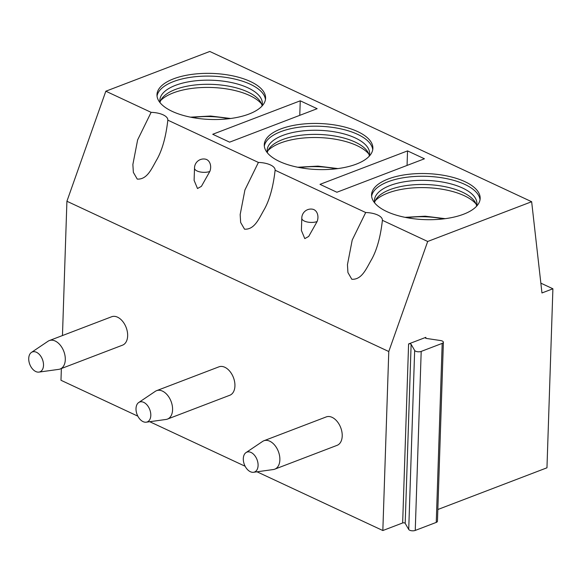 <?xml version="1.0" encoding="UTF-8"?>
<svg xmlns="http://www.w3.org/2000/svg" width="582" height="582" viewBox="0 0 582 582"><rect width="100%" height="100%" fill="white"/><g stroke="black" fill="none" stroke-linecap="round" stroke-linejoin="round"><path stroke-width="0.87" d="M62.463 335.552L66.915 201.256L105.829 91.207L209.789 51.463L531.65 201.721L541.958 292.957L552.9 288.774L546.964 467.797L437.839 509.512M137.839 416.159L60.979 380.279L61.365 368.544M149.727 421.71L245.124 466.247M257.011 471.798L382.84 530.537L388.776 351.521L427.69 241.472L531.65 201.721M443.389 342.238A3.921 1.666 -178.1 0 1 442.189 343.38L421.193 351.412A3.921 1.666 -178.1 0 1 414.66 350.437L411.125 344.318A1.52 0.647 1.9 0 0 408.593 343.94L425.849 337.342A1.52 0.647 1.9 0 0 425.391 337.786A1.52 0.647 1.9 0 0 426.49 338.448L440.552 340.543A3.921 1.666 -178.1 0 1 443.389 342.238L437.453 521.261A3.921 1.666 -178.1 0 1 436.253 522.403L415.25 530.428A3.921 1.666 -178.1 0 1 408.724 529.46L405.188 523.334A1.52 0.647 1.9 0 0 402.657 522.963L382.84 530.537M66.915 201.256L388.776 351.521M274.74 469.179L337.094 445.339A15.212 9.705 -110.9 0 0 341.903 431.895A15.212 9.705 -110.9 0 0 332.118 417.359A15.212 9.705 -110.9 0 0 326.226 416.923L263.879 440.756A15.212 9.705 69.1 0 1 269.764 441.2A15.212 9.705 -110.9 0 1 279.556 455.735A15.212 9.705 -110.9 0 1 274.74 469.179A15.212 9.705 -110.9 0 1 273.358 469.536L253.526 472.278A10.651 6.795 -110.9 0 0 257.979 463.367A10.651 6.795 -110.9 0 0 251.017 452.447A10.651 6.795 69.1 0 0 246.004 452.6L262.613 441.418A15.212 9.705 69.1 0 1 263.879 440.756M167.456 419.091L229.81 395.251A15.212 9.705 -110.9 0 0 234.619 381.807A15.212 9.705 -110.9 0 0 224.834 367.271A15.212 9.705 -110.9 0 0 218.941 366.835L156.587 390.668A15.212 9.705 69.1 0 1 162.48 391.111A15.212 9.705 -110.9 0 1 172.265 405.647A15.212 9.705 -110.9 0 1 167.456 419.091A15.212 9.705 -110.9 0 1 166.074 419.447L146.242 422.19A10.651 6.795 -110.9 0 0 150.694 413.278A10.651 6.795 -110.9 0 0 143.725 402.358A10.651 6.795 69.1 0 0 138.72 402.511L155.321 391.33A15.212 9.705 69.1 0 1 156.587 390.668M60.164 369.003L122.518 345.17A15.212 9.705 -110.9 0 0 127.334 331.718A15.212 9.705 -110.9 0 0 117.542 317.183A15.212 9.705 -110.9 0 0 111.657 316.746L49.303 340.586A15.212 9.705 69.1 0 1 55.195 341.023A15.212 9.705 -110.9 0 1 64.98 355.558A15.212 9.705 -110.9 0 1 60.164 369.003A15.212 9.705 -110.9 0 1 58.782 369.359L38.95 372.102A10.651 6.795 -110.9 0 0 43.403 363.19A10.651 6.795 -110.9 0 0 36.44 352.27A10.651 6.795 69.1 0 0 31.428 352.423L48.037 341.241A15.212 9.705 69.1 0 1 49.303 340.586M105.829 91.207L151.116 112.348L137.636 139.884L132.871 164.51L133.358 172.374L137.25 179.096C147.493 179.678 151.764 168.191 157.176 159.002C162.414 149.465 165.965 136.508 167.827 120.154L258.401 162.436L244.92 189.972L240.162 214.598L240.65 222.462L244.535 229.184C254.778 229.766 259.055 218.279 264.461 209.091C269.699 199.553 273.249 186.596 275.111 170.235L365.692 212.525L352.212 240.06L347.447 264.686L347.934 272.543L351.819 279.273C362.062 279.855 366.34 268.367 371.752 259.179C376.991 249.634 380.541 236.685 382.403 220.323L427.69 241.472M301.796 218.33A9.116 3.863 -178.1 0 0 304.35 221.058A9.116 3.863 1.9 0 0 317.103 221.553A9.13 6.911 -78.2 0 0 313.945 209.636A9.13 6.911 -78.2 0 0 312.789 209.251A9.13 9.13 0 0 0 301.796 218.33A9.116 3.863 -178.1 0 1 301.796 218.25M317.103 221.553L308.7 236.438L304.793 238.613L301.396 230.45L301.796 218.286M194.512 168.242A9.116 3.863 -178.1 0 0 197.065 170.97A9.116 3.863 1.9 0 0 209.818 171.472A9.13 6.911 -78.2 0 0 206.661 159.548A9.13 6.911 -78.2 0 0 205.504 159.162A9.13 9.13 0 0 0 194.512 168.242A9.116 3.863 -178.1 0 1 194.512 168.162M209.818 171.472L201.416 186.349L197.502 188.524L194.104 180.362L194.512 168.198M167.827 120.154A16.733 7.093 1.9 0 0 167.834 120.001A16.733 7.093 1.9 0 0 163.149 114.843A16.733 7.093 1.9 0 0 151.116 112.348M382.403 220.323A16.733 7.093 1.9 0 0 382.41 220.178A16.733 7.093 1.9 0 0 377.718 215.02A16.733 7.093 1.9 0 0 365.692 212.525M275.111 170.235A16.733 7.093 1.9 0 0 275.126 170.09A16.733 7.093 1.9 0 0 270.434 164.932A16.733 7.093 1.9 0 0 258.401 162.436M357.654 131.59A54.33 23.033 1.9 0 0 298.595 124.555A54.33 23.033 1.9 0 0 264.272 144.729A54.33 23.033 1.9 0 0 279.498 161.469A54.33 23.033 1.9 0 0 338.557 168.496A54.33 23.033 1.9 0 0 372.88 148.33A54.33 23.033 1.9 0 0 357.654 131.59M250.369 81.502A54.33 23.033 1.9 0 0 191.311 74.467A54.33 23.033 1.9 0 0 156.987 94.64A54.33 23.033 1.9 0 0 172.214 111.38A54.33 23.033 1.9 0 0 231.272 118.408A54.33 23.033 1.9 0 0 265.588 98.242A54.33 23.033 1.9 0 0 250.369 81.502M464.938 181.679A54.33 23.033 1.9 0 0 405.88 174.644A54.33 23.033 1.9 0 0 371.563 194.817A54.33 23.033 1.9 0 0 386.783 211.557A54.33 23.033 1.9 0 0 445.848 218.585A54.33 23.033 1.9 0 0 480.165 198.418A54.33 23.033 1.9 0 0 464.938 181.679M336.898 192.249L424.431 158.784L407.538 150.898L320.005 184.356L336.898 192.249M229.614 142.161L317.146 108.696L300.254 100.81L212.721 134.275L229.614 142.161M480.026 199.779A54.33 23.033 -178.1 0 0 464.851 184.414A54.33 23.033 1.9 0 0 407.298 177.175A54.33 23.033 1.9 0 0 371.614 196.185M374.706 202.951A51.267 21.73 1.9 0 1 374.444 200.426A51.267 21.73 1.9 0 1 406.825 181.395A51.267 21.73 1.9 0 1 462.552 188.03A51.267 21.73 -178.1 0 1 476.92 203.824A51.267 21.73 -178.1 0 1 476.491 206.334M476.622 205.883A51.267 21.73 -178.1 0 0 475.072 202.019A51.267 21.73 -178.1 0 0 462.414 192.162A51.267 21.73 1.9 0 0 376.409 198.746A51.267 21.73 1.9 0 0 374.604 202.5M375.259 200.703A54.01 22.894 1.9 0 1 464.247 195.698A54.01 22.894 -178.1 0 1 476.091 204.049M372.735 149.69A54.33 23.033 -178.1 0 0 357.566 134.326A54.33 23.033 1.9 0 0 300.014 127.094A54.33 23.033 1.9 0 0 264.323 146.097M267.414 152.87A51.267 21.73 1.9 0 1 267.153 150.338A51.267 21.73 1.9 0 1 299.541 131.306A51.267 21.73 1.9 0 1 355.267 137.941A51.267 21.73 -178.1 0 1 369.635 153.735A51.267 21.73 -178.1 0 1 369.206 156.245M369.33 155.794A51.267 21.73 -178.1 0 0 367.788 151.931A51.267 21.73 -178.1 0 0 355.129 142.073A51.267 21.73 1.9 0 0 269.117 148.657A51.267 21.73 1.9 0 0 267.32 152.411M267.967 150.614A54.01 22.894 1.9 0 1 356.955 145.609A54.01 22.894 -178.1 0 1 368.799 153.961M265.45 99.609A54.33 23.033 -178.1 0 0 250.275 84.237A54.33 23.033 1.9 0 0 192.729 77.006A54.33 23.033 1.9 0 0 157.038 96.008M160.13 102.781A51.267 21.73 1.9 0 1 159.868 100.25A51.267 21.73 1.9 0 1 192.249 81.218A51.267 21.73 1.9 0 1 247.983 87.853A51.267 21.73 -178.1 0 1 262.344 103.647A51.267 21.73 -178.1 0 1 261.915 106.157M262.046 105.706A51.267 21.73 -178.1 0 0 260.496 101.85A51.267 21.73 -178.1 0 0 247.845 91.985A51.267 21.73 1.9 0 0 161.832 98.576A51.267 21.73 1.9 0 0 160.028 102.323M160.683 100.526A54.01 22.894 1.9 0 1 249.671 95.521A54.01 22.894 -178.1 0 1 261.514 103.872M540.853 283.15L552.9 288.774M407.538 150.898L407.058 165.426M300.254 100.81L299.766 115.338M253.526 472.278A10.651 6.795 -110.9 0 1 250.376 471.726A10.651 6.795 69.1 0 1 243.676 462.297A10.651 6.795 69.1 0 1 246.004 452.6M146.242 422.19A10.651 6.795 -110.9 0 1 143.085 421.637A10.651 6.795 69.1 0 1 136.384 412.216A10.651 6.795 69.1 0 1 138.72 402.511M38.95 372.102A10.651 6.795 -110.9 0 1 35.8 371.549A10.651 6.795 69.1 0 1 29.1 362.128A10.651 6.795 69.1 0 1 31.428 352.423M443.258 218.919A47.164 19.992 1.9 0 0 407.029 217.719M335.967 168.831A47.164 19.992 1.9 0 0 299.745 167.631M228.682 118.743A47.164 19.992 1.9 0 0 192.46 117.542M408.593 343.94L402.657 522.963M425.849 337.342L425.82 338.258M436.253 522.403L442.189 343.38M415.25 530.428L421.193 351.412M408.724 529.46L414.66 350.437M405.188 523.334L411.125 344.318M405.065 217.333L425.216 216.206L445.237 218.672M297.78 167.245L317.925 166.125L337.953 168.584M190.496 117.164L210.64 116.036L230.668 118.495"/></g></svg>
